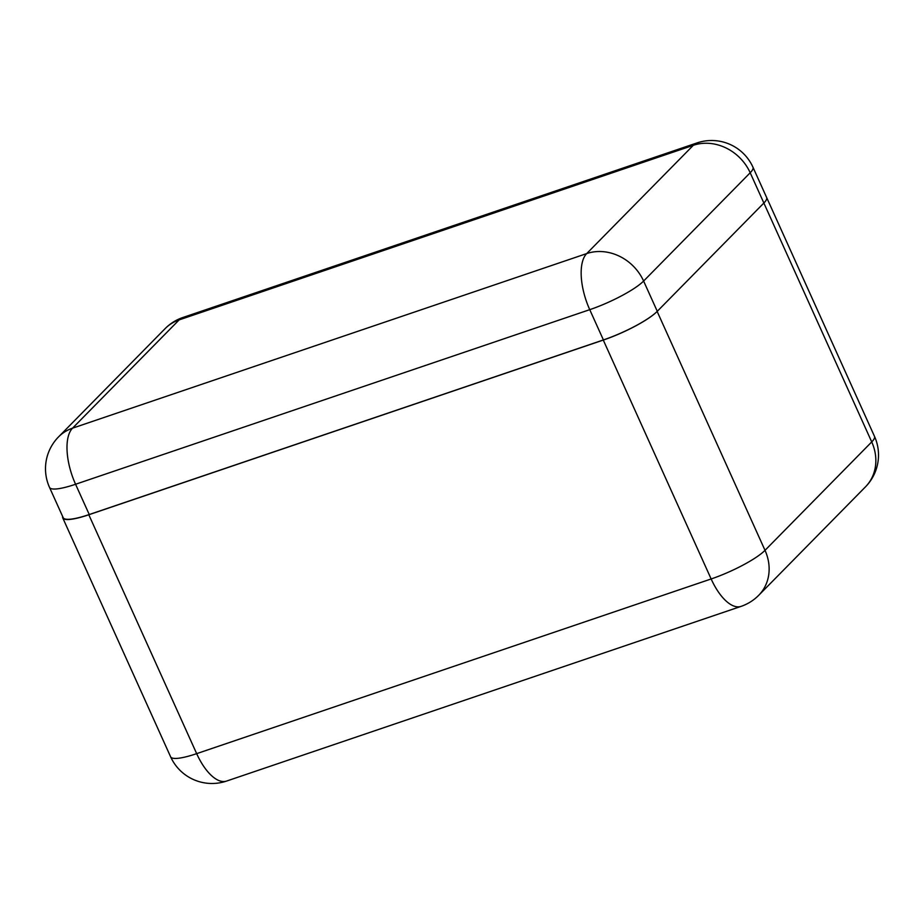 <?xml version="1.0" encoding="UTF-8"?>
<svg xmlns="http://www.w3.org/2000/svg" width="924" height="924" viewBox="0 0 924 924"><rect width="100%" height="100%" fill="white"/><g stroke="black" fill="none" stroke-linecap="round" stroke-linejoin="round"><path stroke-width="1.39" d="M62.67 516.539A45.368 8.79 -24.3 0 0 62.751 517.902A45.368 8.79 -24.3 0 0 88.808 514.76L603.28 340.067A45.368 8.79 -24.3 0 0 657.149 311.446L763.859 203.037A45.368 8.79 -24.3 0 0 766.62 197.47A45.368 8.79 155.7 0 1 763.859 203.037L657.276 311.307A45.368 8.79 155.7 0 1 603.407 339.94L89.247 514.529A45.368 8.79 155.7 0 1 63.179 517.671L49.515 487.398A45.368 8.79 -24.3 0 0 75.572 484.257L89.247 514.529M657.149 311.446L765.014 550.334L871.725 441.926L750.196 172.765L643.612 281.046L657.276 311.307M88.808 514.76L196.673 753.649L711.145 578.967L603.28 340.067M170.617 756.802A45.368 45.368 0 0 0 226.542 781.08A45.368 19.935 71.2 0 1 196.673 753.649A45.368 8.79 155.7 0 1 170.617 756.802L62.751 517.902M874.485 436.359A45.368 8.79 155.7 0 1 871.725 441.926A45.368 39.79 -135.4 0 1 865.476 486.856A45.368 45.368 0 0 0 874.485 436.359L752.956 167.198A45.368 45.368 0 0 0 697.031 142.92A45.368 19.935 71.2 0 0 693.3 145.311L179.129 319.9L72.546 428.17L586.705 253.58L693.3 145.311A45.368 39.79 -135.4 0 1 750.196 172.765A45.368 8.79 -24.3 0 0 752.956 167.198M758.754 595.264A45.368 39.79 44.6 0 0 765.014 550.334A45.368 8.79 155.7 0 1 711.145 578.967A45.368 19.935 71.2 0 0 741.013 606.398A45.368 45.368 0 0 0 758.754 595.264L865.476 486.856M603.407 339.94L589.743 309.667L75.572 484.257A45.368 19.935 71.2 0 1 72.546 428.17A45.368 39.79 -135.4 0 0 58.524 436.913A45.368 45.368 0 0 0 49.515 487.398M165.119 328.632A45.368 39.79 44.6 0 1 179.129 319.9A45.368 19.935 71.2 0 1 182.86 317.51A45.368 45.368 0 0 0 165.119 328.632L58.524 436.913M589.743 309.667A45.368 8.79 -24.3 0 0 643.612 281.046A45.368 39.79 44.6 0 0 586.705 253.58A45.368 19.935 71.2 0 0 589.743 309.667M226.542 781.08L741.013 606.398M697.031 142.92L182.86 317.51"/></g></svg>
